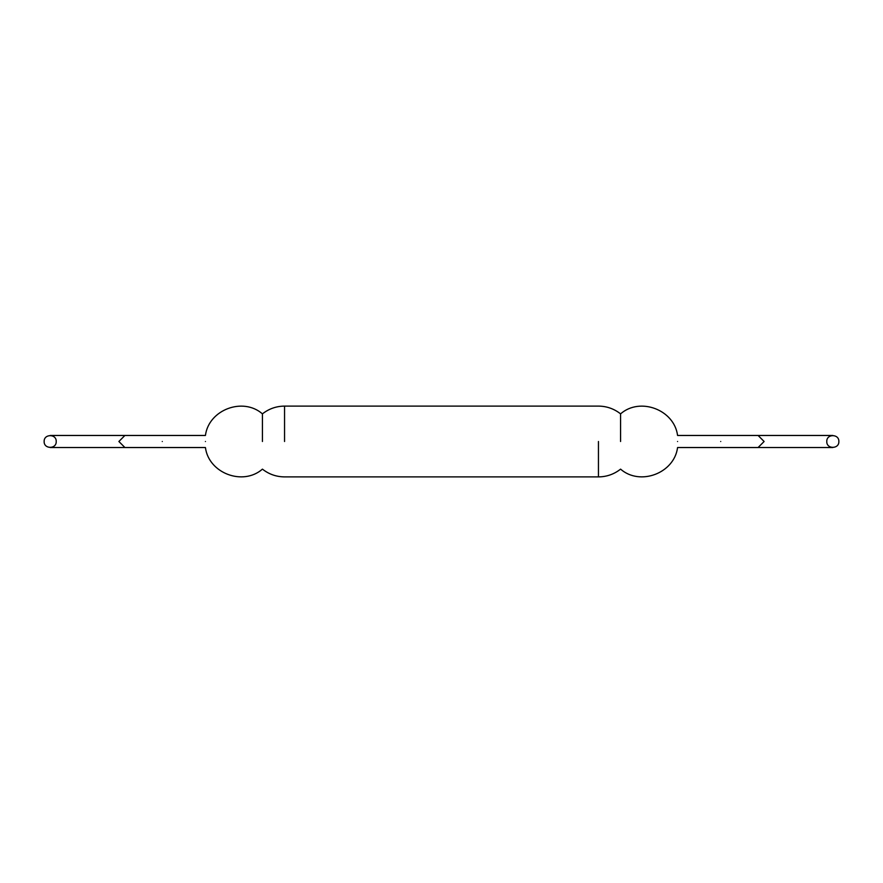 <?xml version="1.0" encoding="UTF-8"?>
<svg xmlns="http://www.w3.org/2000/svg" width="883" height="883" viewBox="0 0 883 883"><rect width="100%" height="100%" fill="white"/><g stroke="black" fill="none" stroke-linecap="round" stroke-linejoin="round"><path stroke-width="1.32" d="M262.428 441.5L262.428 413.862L262.428 441.5M205.43 441.5C205.43 449.281 205.43 449.281 205.43 441.5C205.43 433.719 205.43 433.719 205.43 441.5M44.15 441.5C43.786 433.719 56.578 433.719 56.214 441.5C56.578 449.281 43.786 449.281 44.15 441.5M620.572 441.5L620.572 413.862L620.572 441.5M677.57 441.5C677.57 449.281 677.57 449.281 677.57 441.5C677.57 433.719 677.57 433.719 677.57 441.5M838.85 441.5C839.214 433.719 826.422 433.719 826.786 441.5C826.422 449.281 839.214 449.281 838.85 441.5M284.547 441.5L284.547 406.103L284.547 441.5M162.284 441.5C162.284 433.719 162.284 433.719 162.284 441.5C162.284 449.281 162.284 449.281 162.284 441.5M50.199 435.462L124.9 435.462L118.885 441.5L124.911 447.526L50.199 447.538M598.453 441.5L598.453 476.897L598.453 441.5M720.716 441.5C720.716 433.719 720.716 433.719 720.716 441.5C720.716 449.281 720.716 449.281 720.716 441.5M832.801 435.462L758.1 435.462L764.115 441.5L758.089 447.526L832.801 447.538M124.933 435.462L205.43 435.462C208.697 409.767 242.946 396.787 262.428 413.862C268.918 408.774 276.291 406.18 284.547 406.103L598.453 406.103C606.709 406.18 614.082 408.774 620.572 413.862C640.054 396.787 674.303 409.767 677.57 435.462L758.067 435.462M758.067 447.538L677.57 447.538C674.303 473.233 640.054 486.213 620.572 469.138C614.082 474.226 606.709 476.82 598.453 476.897L284.547 476.897C276.291 476.82 268.918 474.226 262.428 469.138C242.946 486.213 208.697 473.233 205.43 447.538L124.933 447.538"/></g></svg>
